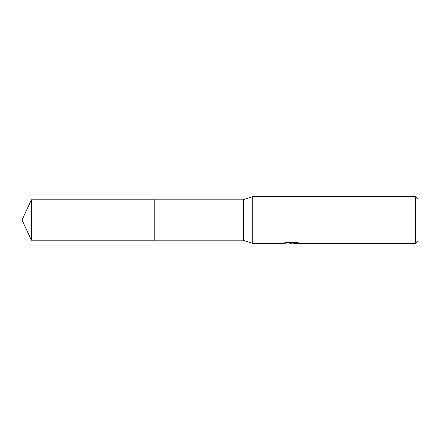 <?xml version="1.0" encoding="UTF-8"?>
<svg xmlns="http://www.w3.org/2000/svg" width="440" height="440" viewBox="0 0 440 440"><rect width="100%" height="100%" fill="white"/><g stroke="black" fill="none" stroke-linecap="round" stroke-linejoin="round"><path stroke-width="0.66" d="M285.995 242.457L291.979 242.457L291.979 242.853L283.124 243.293L252.225 243.293L243.293 240.185L154.776 240.185L154.776 199.815L243.293 199.815L252.225 196.708L415.668 196.708L418 199.034L418 240.966L415.668 243.293L293.513 243.293L293.425 242.891L297.099 242.451M243.293 240.185L243.293 199.815M252.225 243.293L252.225 196.708M293.425 242.93L291.049 243.293L288.338 243.067M291.049 243.293L289.944 243.293M415.668 243.293L415.668 196.708M291.979 242.853L284.532 242.853L286.957 242.242L296.148 242.242L298.81 242.924L293.425 243.282M31.416 240.191L31.416 199.81L154.776 199.81L154.776 240.191L31.416 240.191L22 220L31.416 199.81M291.407 242.907L293.425 242.907"/></g></svg>
